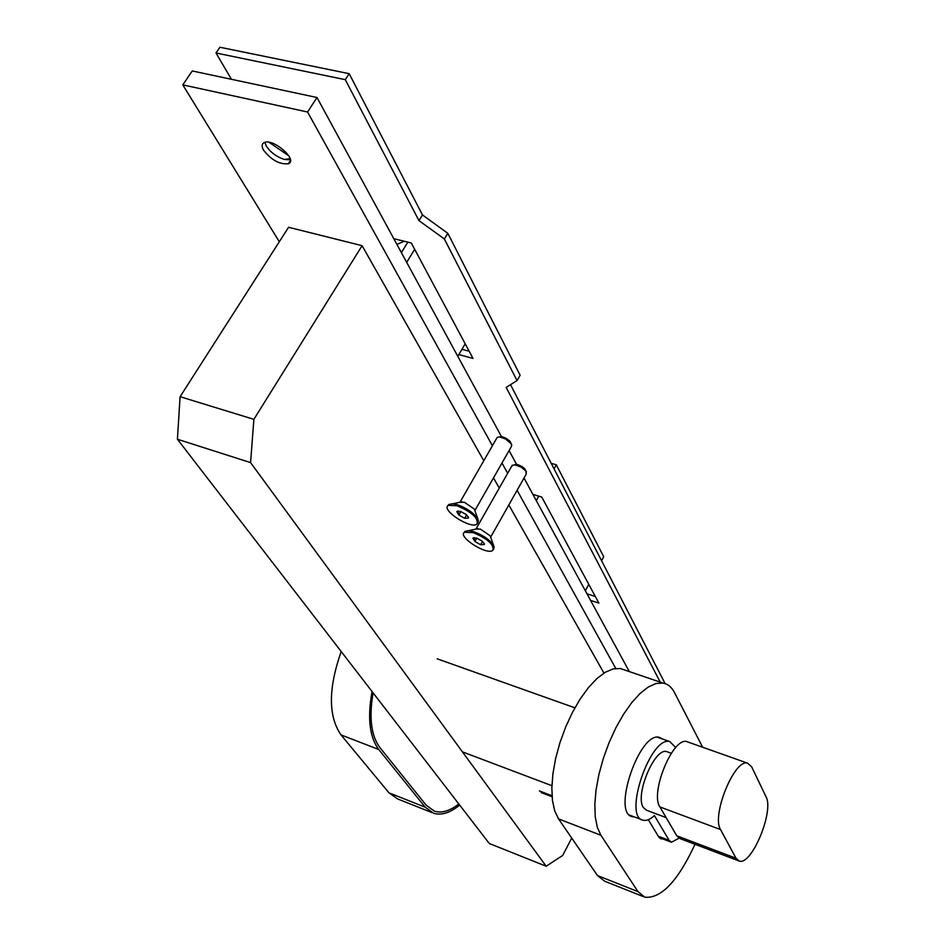<?xml version="1.0" encoding="UTF-8"?>
<svg xmlns="http://www.w3.org/2000/svg" width="945" height="945" viewBox="0 0 945 945"><rect width="100%" height="100%" fill="white"/><g stroke="black" fill="none" stroke-linecap="round" stroke-linejoin="round"><path stroke-width="1.42" d="M474.886 510.513L511.269 446.737L511.741 445.012L510.985 443.524L505.421 438.941L499.657 436.956L497.212 437.37L496.657 438.338M499.409 436.933L502.114 436.72L506.461 438.48L510.052 441.386L511.529 444.445M477.91 519.171L474.331 509.095L464.432 502.303L459.849 502.279M447.883 505.717L448.84 504.441L452.832 503.791L457.628 504.795C468.732 509.071 475.654 514.328 478.394 520.565L477.851 522.904M468.212 516.761L468.413 518.073L464.668 518.297L458.857 515.06L458.219 512.603L456.754 511.588L460.475 511.351L466.322 514.6L468.46 517.423L468.413 518.073L464.668 518.297L458.857 515.06L456.754 511.588L458.124 510.938M457.085 505.74C472.087 512.225 478.713 518.356 476.941 524.156C470.61 529.436 440.488 509.721 448.308 505.386L457.085 505.74M460.9 511.493L458.857 515.06M466.629 514.871L464.668 518.297M490.679 537.103L526.211 474.177L525.904 471.142L521.309 467.184L514.564 464.704L511.812 466.003M514.458 464.692L517.813 464.621L522.183 466.653L524.936 468.992L526.436 472.051M493.703 545.726L490.136 535.768L480.462 529.153L475.914 529.058M464.184 532.531L465.046 531.326L468.72 530.653L473.87 531.716C484.702 535.921 491.459 541.012 494.14 546.978L493.621 549.222M484.147 543.292L484.336 544.556L480.627 544.71L474.933 541.544L474.331 539.158L472.902 538.201L476.599 538.036L482.328 541.225L484.395 543.918L484.336 544.556L480.627 544.71L474.933 541.544L472.902 538.201L474.189 537.611M473.339 532.649C487.88 538.922 494.365 544.84 492.806 550.403C486.876 555.601 457.132 536.536 464.515 532.248L473.339 532.649M476.871 538.118L474.933 541.544M482.517 541.39L480.627 544.71M263.62 150.29C261.446 146.416 261.671 143.829 264.293 142.541C273.353 138.041 298.419 160.201 288.355 163.733C279.696 164.607 271.451 160.13 263.62 150.29M290.398 159.811L284.374 159.457C276.613 156.87 270.601 152.428 266.336 146.144L264.895 142.341M269.077 142.293L288.851 155.854M407.862 242.144L401.401 252.658M396.935 244.436L404.165 241.235M571.725 838.073L562.712 855.414L546.186 866.234L489.321 843.519L177.412 439.236L250.59 462.613L253.874 419.344L180.093 396.699L177.412 439.236M180.093 396.699L288.579 227.272L362.1 245.688L253.874 419.344M603.949 673.088L508.823 504.973M499.267 488.081L493.503 477.886M483.793 460.735L362.1 245.688M546.186 866.234L250.59 462.613M307.562 112.006L182.787 84.873L192.26 70.958L317 97.512L307.562 112.006L492.404 445.745M279.307 241.743L182.787 84.873M615.738 668.422L517.092 490.313M507.666 473.291L501.984 463.026M457.805 356.336L465.2 343.815M406.681 262.356L414.666 249.303M629.299 671.576L524.014 478.052M516.572 464.373L509.071 450.588M501.476 436.614L317 97.512M585.321 590.743L588.782 584.364M601.729 560.444L603.725 556.747L556.31 464.822L554.136 468.708M538.756 496.16L536.276 500.59M551.36 463.369L556.31 464.822M590.578 600.406L598.882 603.123L541.768 497.07L532.897 494.377M595.326 596.519L586.987 593.803M458.857 354.564L473.02 358.427L411.288 242.983L393.793 238.672M469.181 351.245L461.963 349.296M665.115 683.589L510.524 384.674M231.43 79.297L216.003 52.991L219.901 47.25L349.166 73.675L345.279 79.663L418.978 220.634L422.474 214.964L349.166 73.675M216.003 52.991L345.279 79.663M418.978 220.634L444.374 238.979L447.824 233.309L422.474 214.964M444.374 238.979L517.045 380.599L520.116 375.271L447.824 233.309M660.26 682.148L506.166 387.403L517.045 380.599M662.61 739.037L659.362 737.372C639.564 731.064 611.521 813.692 632.453 816.704L634.402 816.917M632.299 816.114L630.787 816.007M659.197 737.336L660.496 738.293M648.317 819.705L658.641 836.821L661.028 838.782L662.563 838.865M660.52 838.085L659.74 838.12M695.012 844.287C677.884 881.094 661.181 898.742 644.88 897.218L637.958 891.607L600.914 835.262L597.323 827.359L595.255 816.893L594.818 804.266L596.047 789.925L598.906 774.475L603.288 758.54L609.029 742.758L615.868 727.792L623.546 714.243L631.721 702.667L640.06 693.488L648.235 687.05L655.936 683.542L662.87 683.046C667.749 683.873 671.6 687.015 674.435 692.472L702.655 747.235M624.869 670.052L620.31 668.505L613.163 668.895L605.272 672.273L596.933 678.557L588.463 687.558L580.206 698.946L572.493 712.294L565.642 727.059L559.948 742.664L555.648 758.445L552.908 773.754L551.845 787.988L552.471 800.557L554.739 810.987L558.542 818.902L597.488 875.554L604.717 881.248L643.427 896.64M738.34 860.73L680.258 838.699L676.762 835.793L659.893 806.924C649.853 792.867 672.934 736.946 686.743 741.601L688.314 742.156M720.551 829.568C711.278 815.641 734.442 758.74 747.483 763.123L751.606 766.714L766.041 796.789C774.321 811.023 751.618 865.797 739.262 861.072L736.001 858.237L720.551 829.568L659.893 806.924M666.13 817.602L646.758 810.326L643.403 807.621C634.544 795.501 654.625 747.353 666.674 751.606L667.938 752.055M679.018 838.18L671.434 842.243L669.119 840.329L654.412 815.594C650.195 819.445 646.451 820.992 643.179 820.236C622.66 817.342 650.443 735.446 669.84 741.612L675.722 747.542M458.833 803.982C449.855 810.987 441.728 813.385 434.44 811.176L426.254 805.282L379.831 747.471C371.149 735.789 368.904 717.598 373.098 692.874C368.904 717.598 371.149 735.789 379.831 747.471L426.254 805.282L434.44 811.176C441.728 813.385 449.855 810.987 458.833 803.982M431.865 812.546L397.573 798.915L388.962 792.82L425.203 807.195L433.59 813.232C441.386 815.594 450.08 812.877 459.672 805.081M341.192 651.518C328.246 688.409 328.175 716.216 340.991 734.903L388.962 792.82M372.058 691.527C367.31 717.787 369.53 737.1 378.709 749.468L425.203 807.195M637.958 891.607L597.488 875.554M600.914 835.262L558.542 818.902M676.762 835.793L736.001 858.237M539.371 790.918L552.01 795.737M658.263 836.195L669.119 840.329M340.991 734.903L378.709 749.468M501.358 436.602L499.657 436.956M460.014 502.149L497.212 437.37M462.034 501.807L452.832 503.791M448.308 505.386L448.84 504.441M516.265 464.338L514.564 464.704M476.02 528.964L512.308 465.129M477.886 528.621L468.72 530.653M464.515 532.248L465.046 531.326M290.434 160.52L288.355 163.733M284.374 159.457L290.15 158.665M632.453 816.704L631.177 816.22M661.028 838.782L660.39 838.534M620.31 668.505L662.87 683.046M747.483 763.123L686.743 741.601M671.304 753.259L666.674 751.606M670.82 842.007L659.173 837.565M552.081 796.765L541.178 792.607M669.84 741.612L657.59 737.254M574.879 707.817L437.192 658.819M641.927 819.752L629.559 815.086M551.904 785.708L462.436 751.877"/></g></svg>
